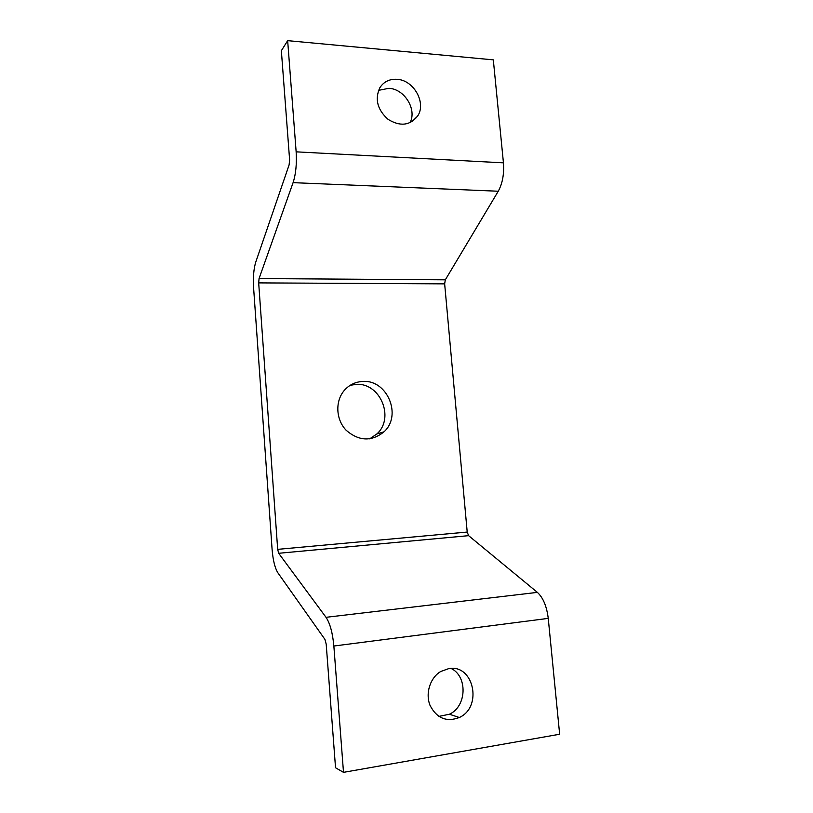 <?xml version="1.0" encoding="UTF-8"?>
<svg xmlns="http://www.w3.org/2000/svg" width="813" height="813" viewBox="0 0 813 813"><rect width="100%" height="100%" fill="white"/><g stroke="black" fill="none" stroke-linecap="round" stroke-linejoin="round"><path stroke-width="1.22" d="M410.006 122.722C417.16 109.552 404.559 88.952 388.858 88.302L378.523 90.365M396.998 79.308C413.919 80.02 426.744 103.312 417.455 116.31C409.803 125.629 400.016 126.655 388.106 119.369C377.476 109.857 374.681 99.369 379.732 87.916C383.634 81.767 389.397 78.902 396.998 79.308M438.817 716.405L449.416 714.241C466.845 706.446 467.78 676.203 451.032 668.428M448.725 668.632C473.583 663.784 483.034 706.893 459.335 717.503C446.54 722.351 436.784 718.326 430.067 705.44C425.128 693.377 430.179 677.635 440.829 671.447L448.725 668.632M362.872 381.449C387.262 379.539 402.313 415.494 383.99 431.835C371.551 441.784 358.95 441.266 346.186 430.29C335.718 419.478 334.997 400.85 344.519 390.159C349.488 384.691 355.606 381.785 362.872 381.449M369.681 438.878L376.897 433.929C394.966 417.852 380.179 382.496 356.124 384.397L350.2 385.311M548.247 618.378C546.743 606.335 543.125 597.657 537.373 592.372L468.613 535.665L467.211 532.058L444.65 283.859L445.321 279.824L498.257 191.238C502.515 183.453 504.243 173.992 503.44 162.844L493.318 59.857L287.66 40.65L281.359 50.721L289.611 159.826L289.113 164.897L255.81 261.928C253.717 268.697 252.975 277.263 253.585 287.629L272.101 549.466C272.995 560.309 274.946 568.124 277.944 572.911L324.926 639.384L326.196 644.14L335.535 767.767L343.503 772.35L559.649 734.241L548.247 618.378L333.858 646.03C332.639 632.88 330.027 623.317 326.013 617.311L278.676 553.287L277.68 549.354L258.676 282.894L259.062 278.564L293.087 182.651C295.841 174.165 296.857 163.891 296.145 151.838L287.66 40.65M343.503 772.35L333.858 646.03M326.013 617.311L537.373 592.372M278.676 553.287L468.613 535.665M277.68 549.354L467.211 532.058M258.676 282.894L444.65 283.859M259.062 278.564L445.321 279.824M293.087 182.651L498.257 191.238M296.145 151.838L503.44 162.844M417.455 116.31L411.876 121.747M459.335 717.503L449.416 714.241M383.99 431.835L376.897 433.929"/></g></svg>
